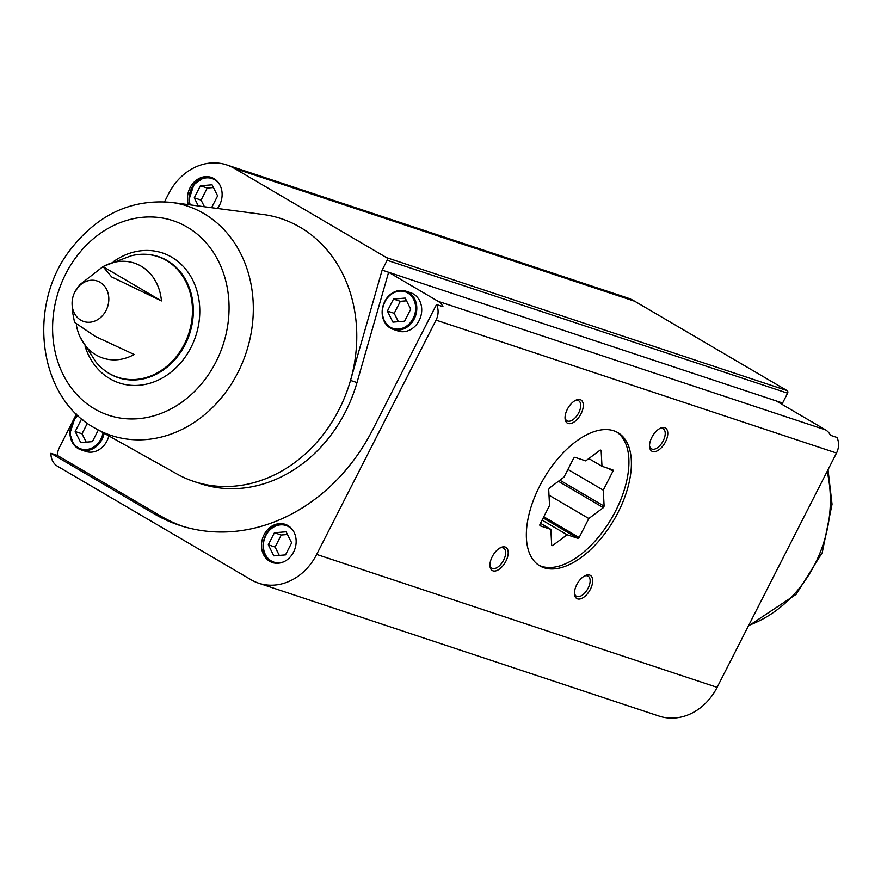 <?xml version="1.0" encoding="UTF-8"?>
<svg xmlns="http://www.w3.org/2000/svg" width="881" height="881" viewBox="0 0 881 881"><rect width="100%" height="100%" fill="white"/><g stroke="black" fill="none" stroke-linecap="round" stroke-linejoin="round"><path stroke-width="1.32" d="M782.185 404.456L782.592 403.035L388.62 272.273L438.066 301.28A15.946 13.457 108.4 0 1 442.978 306.676L436.491 304.529A15.946 13.457 108.4 0 1 436.051 320.122L316.664 554.424A55.382 46.759 108.4 0 1 258.629 583.189A55.382 46.759 108.4 0 1 251.052 579.742L57.441 466.192A15.946 13.457 108.4 0 1 50.922 453.286L57.408 455.444A15.946 13.457 108.4 0 1 59.456 447.361L76.416 414.059M776.106 400.888L825.552 429.884A15.946 13.457 108.4 0 1 830.464 435.291L836.95 437.439A15.946 13.457 108.4 0 1 836.51 453.032L717.123 687.345A55.382 46.759 108.4 0 1 659.087 716.099L258.629 583.189M217.464 208.478A20.142 17.003 -71.6 0 0 213.885 178.601A20.142 17.003 -71.6 0 0 211.132 177.356A20.142 17.003 -71.6 0 0 192.84 183.534A20.142 17.003 -71.6 0 0 188.347 204.634M171.355 202.399C131.192 198.875 97.527 214.634 70.359 249.675C26.397 305.85 38.235 398.675 96.194 428.827A120.84 102.031 -71.6 0 0 238.299 371.76A120.84 102.031 -71.6 0 0 203.874 213.565A120.84 102.031 -71.6 0 0 171.355 202.399L262.868 214.457A138.46 116.909 108.4 0 1 350.506 380.427L382.134 270.126L387.144 260.269A1.982 1.674 108.4 0 0 386.594 257.659L234.291 168.337A55.382 46.759 108.4 0 0 226.714 164.901A55.382 46.759 108.4 0 0 168.678 193.655L164.549 201.76M287.911 525.572A20.142 17.003 -71.6 0 0 285.158 524.327A20.142 17.003 -71.6 0 0 262.67 538.082A20.142 17.003 -71.6 0 0 272.471 562.552A20.142 17.003 -71.6 0 0 294.32 550.471A20.142 17.003 -71.6 0 0 287.911 525.572M436.491 304.529L372.861 429.421A184.614 155.871 108.4 0 1 179.405 525.274A184.614 155.871 108.4 0 1 154.12 513.81L50.922 453.286M226.714 164.901L627.173 297.811A55.382 46.759 108.4 0 1 634.749 301.258L787.052 390.58A1.982 1.674 108.4 0 1 787.603 393.19L782.592 403.035M161.443 300.917A50.019 42.233 -71.6 0 0 141.18 266.205A50.019 42.233 -71.6 0 0 103.881 266.172A50.019 42.233 -71.6 0 0 103.022 266.646L161.443 300.917L111.689 276.953L103.022 266.646M72.451 299.111L72.231 310.475L74.566 322.38L95.324 336.432L134.143 354.503A50.019 42.233 -71.6 0 1 80.248 337.368A50.019 42.233 -71.6 0 1 76.317 324.88M356.992 382.574L350.506 380.427A138.46 116.909 108.4 0 1 193.941 481.478L200.428 483.625A138.46 116.909 108.4 0 0 356.992 382.574L388.62 272.273L382.134 270.126M651.83 437.339A13.424 7.081 120.4 0 0 649.539 446.458A13.424 7.081 120.4 0 0 658.525 450.103A13.424 7.081 120.4 0 0 667.754 434.366A13.424 7.081 120.4 0 0 660.188 428.298A13.424 7.081 120.4 0 0 651.83 437.339M576.736 584.709A13.424 7.081 120.4 0 0 574.456 593.827A13.424 7.081 120.4 0 0 583.431 597.472A13.424 7.081 120.4 0 0 592.66 581.735A13.424 7.081 120.4 0 0 585.105 575.667A13.424 7.081 120.4 0 0 576.736 584.709M492.248 556.66A13.424 7.081 120.4 0 0 489.957 565.789A13.424 7.081 120.4 0 0 498.943 569.423A13.424 7.081 120.4 0 0 508.172 553.686A13.424 7.081 120.4 0 0 500.617 547.619A13.424 7.081 120.4 0 0 492.248 556.66M567.331 409.291A13.424 7.081 120.4 0 0 565.051 418.42A13.424 7.081 120.4 0 0 574.038 422.054A13.424 7.081 120.4 0 0 583.266 406.317A13.424 7.081 120.4 0 0 575.7 400.26A13.424 7.081 120.4 0 0 567.331 409.291M539.601 486.235A77.198 40.713 120.4 0 0 539.811 565.855A77.198 40.713 120.4 0 0 613.98 519.867A77.198 40.713 120.4 0 0 617.922 432.67A77.198 40.713 120.4 0 0 539.601 486.235M193.941 481.478A138.46 116.909 108.4 0 1 176.762 473.89L96.194 428.827M565.029 417.506A11.607 6.123 120.4 0 0 566.957 420.799A11.607 6.123 120.4 0 0 578.112 413.883A11.607 6.123 120.4 0 0 578.707 400.767A11.607 6.123 120.4 0 0 574.897 400.69M489.946 564.875A11.607 6.123 120.4 0 0 491.873 568.157A11.607 6.123 120.4 0 0 503.029 561.241A11.607 6.123 120.4 0 0 503.624 548.136A11.607 6.123 120.4 0 0 499.813 548.059M574.434 592.913A11.607 6.123 120.4 0 0 576.361 596.206A11.607 6.123 120.4 0 0 587.517 589.29A11.607 6.123 120.4 0 0 588.112 576.174A11.607 6.123 120.4 0 0 584.301 576.097M649.528 445.555A11.607 6.123 120.4 0 0 651.455 448.836A11.607 6.123 120.4 0 0 662.6 441.921A11.607 6.123 120.4 0 0 663.195 428.805A11.607 6.123 120.4 0 0 659.384 428.739M410.733 292.767A20.142 17.003 108.4 0 1 413.486 294.012A20.142 17.003 108.4 0 1 419.896 318.911A20.142 17.003 108.4 0 1 398.036 330.992L393.135 329.362A20.142 17.003 -71.6 0 0 414.984 317.281A20.142 17.003 -71.6 0 0 408.575 292.382A20.142 17.003 -71.6 0 0 405.822 291.137A20.142 17.003 -71.6 0 0 383.334 304.892A20.142 17.003 -71.6 0 0 393.135 329.362C380.966 322.336 378.94 311.786 387.056 297.723C392.486 291.402 398.741 289.199 405.822 291.137L410.733 292.767M108.848 435.908A20.142 17.003 108.4 0 1 85.842 451.446L80.942 449.817A20.142 17.003 -71.6 0 0 104.156 433.287M182.653 526.309A184.614 155.871 108.4 0 1 160.606 515.969L57.408 455.444M87.384 423.232L82.01 433.793L75.182 431.525L81.305 419.499L82.407 419.411M75.182 431.525L80.722 442.592L92.395 441.623L98.32 430.016M285.51 554.887L291.644 542.85L286.094 531.794L274.42 532.752L268.287 544.788L273.837 555.856L285.51 554.887M285.94 524.613A20.142 17.003 -71.6 0 0 264.256 538.61A20.142 17.003 -71.6 0 0 273.264 562.794M83.354 420.171L81.305 419.499M82.01 433.793L86.195 442.141M287.459 534.514L281.248 535.02L274.42 532.752M281.248 535.02L275.114 547.057L268.287 544.788M275.114 547.057L279.299 555.404M211.594 207.696L217.618 195.879L212.068 184.812L200.394 185.781L194.261 197.818L198.346 205.956M189.734 204.821L188.93 199.91L193.941 184.459L203.72 177.742L211.914 177.632A20.142 17.003 -71.6 0 0 194.227 184.283A20.142 17.003 -71.6 0 0 189.822 204.833M387.376 311.07L393.51 299.044L405.183 298.075L410.722 309.143L404.599 321.18L392.915 322.138L387.376 311.07L394.203 313.339L398.388 321.686M213.433 187.532L207.222 188.049L200.394 185.781M207.222 188.049L201.088 200.086L194.261 197.818M201.088 200.086L204.436 206.76M406.537 300.795L400.337 301.313L393.51 299.044M400.337 301.313L394.203 313.339M552.552 545.636L567.089 534.756L577.98 538.379A53.752 28.346 -59.6 0 0 579.136 537.52L588.805 518.524L603.353 507.643A53.752 28.346 -59.6 0 0 604.124 506.146L603.265 490.155L612.945 471.159A53.752 28.346 -59.6 0 0 612.879 469.903L601.987 466.28L601.128 450.301A53.752 28.346 -59.6 0 0 600.269 450.015L585.722 460.884L574.83 457.272A53.752 28.346 -59.6 0 0 573.685 458.131L564.005 477.128L549.458 487.997A53.752 28.346 -59.6 0 0 548.698 489.506L549.546 505.485L539.877 524.481A53.752 28.346 -59.6 0 0 539.943 525.748L550.834 529.36L551.682 545.35A53.752 28.346 -59.6 0 0 552.552 545.636L551.671 545.119M538.599 565.095A77.198 40.713 120.4 0 0 541.518 566.296A77.198 40.713 120.4 0 0 613 515.848A77.198 40.713 120.4 0 0 616.667 431.987M588.827 458.56L601.987 466.28M608.066 468.307L612.945 471.159M567.926 469.43L603.265 490.155M559.887 480.2L604.124 506.146M558.422 481.29L603.353 507.643M548.995 495.166L588.805 518.524M543.797 516.795L579.136 537.52M543.192 517.973L577.98 538.379M542.101 520.109L567.089 534.756M540.482 523.292L550.834 529.36M836.51 453.032L436.051 320.122M825.552 429.884L438.066 301.28M106.667 371.859A63.773 53.851 -71.6 0 0 118.329 377.685C109.453 374.689 101.954 369.425 95.831 361.904A63.575 53.675 -71.6 0 0 179.162 352.863A63.575 53.675 -71.6 0 0 166.454 260.534A63.575 53.675 -71.6 0 0 131.038 255.831L103.881 266.172M100.093 282.305A21.342 18.016 -71.6 0 0 74.808 292.063A21.342 18.016 -71.6 0 0 74.72 292.25A21.342 18.016 -71.6 0 0 72.462 299.033A21.342 18.016 -71.6 0 0 84.642 321.763A21.342 18.016 -71.6 0 0 107.097 308.174A21.342 18.016 -71.6 0 0 100.093 282.305M787.052 390.58L386.594 257.659M634.749 301.258L234.291 168.337M787.603 393.19L387.144 260.269M717.123 687.345L316.664 554.424M118.329 377.685A63.773 53.851 -71.6 0 0 187.532 339.438A63.773 53.851 -71.6 0 0 167.247 260.589A63.773 53.851 -71.6 0 0 158.514 256.624A63.773 53.851 -71.6 0 0 145.684 254.334M85.149 346.563A68.487 57.827 -71.6 0 0 177.775 366.011A68.487 57.827 -71.6 0 0 171.773 257.208A68.487 57.827 -71.6 0 0 113.308 261.734M187.135 227.056A102.471 86.525 -71.6 0 0 52.618 325.254A102.471 86.525 -71.6 0 0 182.697 401.549A102.471 86.525 -71.6 0 0 187.135 227.056M748.674 625.422A120.84 102.031 -71.6 0 0 827.149 471.412M160.606 515.969L154.12 513.81M77.737 415.314A20.142 17.003 -71.6 0 0 70.04 434.751A20.142 17.003 -71.6 0 0 80.942 449.817L73.663 444.575L69.841 433.617L74.863 418.178L77.671 415.248M78.013 415.568A19.305 16.299 -71.6 0 0 77.319 447.163A19.305 16.299 -71.6 0 0 103.099 432.692M293.648 531.507A19.305 16.299 -71.6 0 0 288.693 526.706A19.305 16.299 -71.6 0 0 263.584 542.575A19.305 16.299 -71.6 0 0 283.572 561.88M219.622 184.525A19.305 16.299 -71.6 0 0 214.656 179.724A19.305 16.299 -71.6 0 0 195.527 183.292A19.305 16.299 -71.6 0 0 190.241 204.888M407.771 292.988A19.305 16.299 -71.6 0 0 382.442 311.489A19.305 16.299 -71.6 0 0 406.934 325.849A19.305 16.299 -71.6 0 0 407.771 292.988M95.831 361.904L80.248 337.368M102.835 266.734L79.819 284.695L74.797 292.096M74.72 292.25A25.175 25.175 0 0 0 72.462 299.033M158.514 256.624C149.605 253.728 140.442 253.464 131.038 255.831M828.019 469.705L832.038 504.229L822.215 552.684L796.16 594.345L748.343 626.072M286.732 524.845C279.662 522.918 273.407 525.109 267.967 531.43C259.851 545.493 261.877 556.043 274.046 563.08"/></g></svg>
